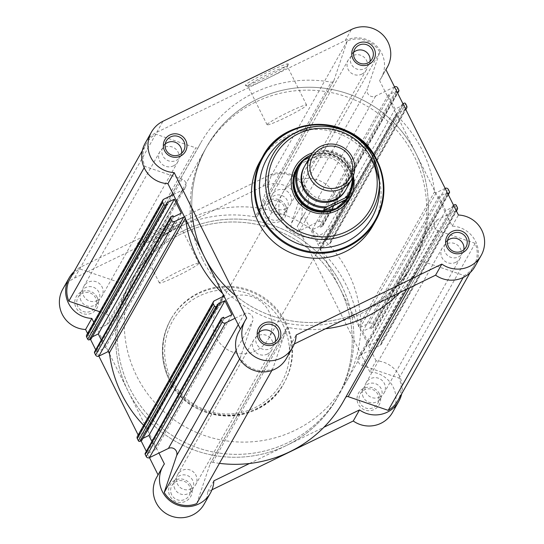 <?xml version="1.0" encoding="UTF-8"?>
<svg xmlns="http://www.w3.org/2000/svg" width="544" height="544" viewBox="0 0 544 544"><rect width="100%" height="100%" fill="white"/><g stroke="black" fill="none" stroke-linecap="round" stroke-linejoin="round"><path stroke-width="0.41" stroke-dasharray="2.72 2.04" d="M288.232 64.287A23.984 1.911 153.5 0 0 288.272 64.185A23.984 1.911 153.5 0 0 268.076 71.958A23.984 1.911 153.5 0 0 245.398 85.143A23.984 1.911 153.5 0 0 245.487 85.517A23.984 1.911 153.5 0 0 267.267 76.622A23.984 1.911 153.5 0 0 288.232 64.287M247.935 86.013A22.086 1.761 -26.5 0 1 268.029 74.256A22.086 1.761 -26.5 0 1 287.422 66.552A22.086 1.761 -26.5 0 1 287.422 66.708A22.086 1.761 -26.5 0 1 287.382 66.803A22.086 1.761 -26.5 0 1 268.07 78.166A22.086 1.761 -26.5 0 1 248.016 86.353A22.086 1.761 -26.5 0 1 247.894 86.265A22.086 1.761 -26.5 0 1 247.935 86.013M312.514 152.857A31.532 31.219 -150.6 0 1 353.484 176.752M334.193 222.367L348.31 197.377A29.634 29.335 29.4 0 0 323.204 153.408A29.634 29.335 29.4 0 0 296.691 168.239L282.581 193.229A29.634 29.335 29.4 0 0 307.686 237.198A29.634 29.335 29.4 0 0 334.852 194.915A29.634 29.335 29.4 0 0 282.581 193.229M267.124 124.501A22.086 1.761 -26.5 0 1 287.225 112.751A22.086 1.761 -26.5 0 1 306.612 105.046A22.086 1.761 -26.5 0 1 306.571 105.298A22.086 1.761 -26.5 0 1 286.477 117.048A22.086 1.761 -26.5 0 1 267.084 124.753A22.086 1.761 -26.5 0 1 267.124 124.501M474.912 266.533A27.268 26.989 29.4 0 0 452.166 226.1L415.888 153.34A118.544 117.354 29.4 0 0 312.848 87.305A118.544 117.354 29.4 0 0 206.808 146.608A118.544 117.354 29.4 0 0 204.184 256.428A118.544 117.354 29.4 0 0 362.76 310.638A118.544 117.354 29.4 0 0 413.263 263.16A118.544 117.354 29.4 0 0 415.888 153.34L379.61 80.587A27.268 26.989 29.4 0 0 345.188 40.569L156.774 132.314A27.268 26.989 29.4 0 0 145.16 143.235M246.718 318.097L240.462 329.181A27.268 26.989 29.4 0 0 239.013 331.473M447.501 240.543A9.955 9.86 29.4 0 0 453.818 257.904A9.955 9.86 29.4 0 0 463.842 249.764M353.648 52.306A9.955 9.86 29.4 0 0 359.965 69.666A9.955 9.86 29.4 0 0 369.995 61.526M165.233 144.044A9.955 9.86 29.4 0 0 171.544 161.412A9.955 9.86 29.4 0 0 181.574 153.272M259.087 332.282A9.955 9.86 29.4 0 0 265.397 349.649A9.955 9.86 29.4 0 0 275.427 341.51M379.542 186.66A60.221 59.616 29.4 0 0 373.279 161.928A60.221 59.616 29.4 0 0 289.728 135.952M372.864 225.74A64.96 64.308 29.4 0 0 374.299 165.553A64.96 64.308 29.4 0 0 317.832 129.363A64.96 64.308 29.4 0 0 259.726 161.867M202.538 259.338A118.544 117.354 29.4 0 0 305.578 325.38A118.544 117.354 29.4 0 0 411.618 266.077A118.544 117.354 29.4 0 0 414.242 156.257A118.544 117.354 29.4 0 0 311.195 90.216A118.544 117.354 29.4 0 0 205.163 149.525A118.544 117.354 29.4 0 0 202.538 259.338M294.297 343.971L289.932 346.093L296.188 335.016M286.498 358.278A27.268 26.989 29.4 0 0 289.932 346.093M452.166 226.1L458.422 215.016M379.61 80.587L385.866 69.503M285.573 205.564A11.852 11.737 29.4 0 0 269.715 200.144A11.852 11.737 29.4 0 0 264.404 215.873A11.852 11.737 29.4 0 0 280.262 221.299A11.852 11.737 29.4 0 0 285.573 205.564M266.234 214.819A9.955 9.86 -150.6 0 1 275.359 200.614A9.955 9.86 -150.6 0 1 283.791 215.383A9.955 9.86 -150.6 0 1 266.234 214.819M379.426 393.802A11.852 11.737 29.4 0 0 363.569 388.382A11.852 11.737 29.4 0 0 358.258 404.11A11.852 11.737 29.4 0 0 374.116 409.537A11.852 11.737 29.4 0 0 379.426 393.802M360.08 403.056A9.955 9.86 -150.6 0 1 369.213 388.851A9.955 9.86 -150.6 0 1 377.645 403.621A9.955 9.86 -150.6 0 1 360.08 403.056M191.012 485.547A11.852 11.737 29.4 0 0 175.154 480.128A11.852 11.737 29.4 0 0 169.837 495.856A11.852 11.737 29.4 0 0 185.694 501.276A11.852 11.737 29.4 0 0 191.012 485.547M171.666 494.795A9.955 9.86 -150.6 0 1 180.792 480.59A9.955 9.86 -150.6 0 1 189.23 495.366A9.955 9.86 -150.6 0 1 171.666 494.795M97.158 297.31A11.852 11.737 29.4 0 0 81.301 291.89A11.852 11.737 29.4 0 0 75.99 307.618A11.852 11.737 29.4 0 0 91.848 313.038A11.852 11.737 29.4 0 0 97.158 297.31M77.812 306.558A9.955 9.86 -150.6 0 1 86.938 292.352A9.955 9.86 -150.6 0 1 95.377 307.129A9.955 9.86 -150.6 0 1 77.812 306.558M137.666 243.338A23.984 1.911 153.5 0 0 137.754 243.719A23.984 1.911 153.5 0 0 159.535 234.824A23.984 1.911 153.5 0 0 180.499 222.489A23.984 1.911 153.5 0 0 180.54 222.38A23.984 1.911 153.5 0 0 160.344 230.16A23.984 1.911 153.5 0 0 137.666 243.338M179.649 225.005A22.086 1.761 -26.5 0 1 160.344 236.361A22.086 1.761 -26.5 0 1 140.284 244.555A22.086 1.761 -26.5 0 1 140.162 244.46A22.086 1.761 -26.5 0 1 140.202 244.208A22.086 1.761 -26.5 0 1 160.303 232.458A22.086 1.761 -26.5 0 1 179.69 224.754A22.086 1.761 -26.5 0 1 179.69 224.91A22.086 1.761 -26.5 0 1 179.649 225.005M198.839 263.493A22.086 1.761 -26.5 0 1 178.745 275.25A22.086 1.761 -26.5 0 1 159.351 282.955A22.086 1.761 -26.5 0 1 159.399 282.703A22.086 1.761 -26.5 0 1 179.493 270.953A22.086 1.761 -26.5 0 1 198.88 263.242A22.086 1.761 -26.5 0 1 198.839 263.493M73.991 271.708A27.268 26.989 -150.6 0 1 80.702 267.056L269.124 175.318A27.268 26.989 -150.6 0 1 303.538 215.329L297.282 226.413A27.268 26.989 -150.6 0 0 262.861 186.402L74.446 278.14A27.268 26.989 -150.6 0 0 62.832 289.061M392.584 412.366A27.268 26.989 -150.6 0 0 369.838 371.926L376.094 360.842A27.268 26.989 -150.6 0 1 401.683 393.842M174.91 489.049A9.955 9.86 -150.6 0 1 184.035 474.844A9.955 9.86 -150.6 0 1 192.474 489.62A9.955 9.86 -150.6 0 1 174.91 489.049M81.056 300.812A9.955 9.86 -150.6 0 1 90.182 286.606A9.955 9.86 -150.6 0 1 98.62 301.383A9.955 9.86 -150.6 0 1 81.056 300.812M269.477 209.073A9.955 9.86 -150.6 0 1 278.603 194.868A9.955 9.86 -150.6 0 1 287.035 209.637A9.955 9.86 -150.6 0 1 269.477 209.073M363.324 397.31A9.955 9.86 -150.6 0 1 372.456 383.105A9.955 9.86 -150.6 0 1 380.888 397.875A9.955 9.86 -150.6 0 1 363.324 397.31M285.716 322.47A64.96 64.308 -150.6 0 1 284.274 382.65A64.96 64.308 -150.6 0 1 226.168 415.147A64.96 64.308 -150.6 0 1 169.701 378.957A64.96 64.308 -150.6 0 1 171.136 318.777A64.96 64.308 -150.6 0 1 229.248 286.28A64.96 64.308 -150.6 0 1 285.716 322.47M341.462 285.172A118.544 117.354 -150.6 0 1 338.837 394.992A118.544 117.354 -150.6 0 1 232.805 454.294A118.544 117.354 -150.6 0 1 129.758 388.253A118.544 117.354 -150.6 0 1 132.382 278.433A118.544 117.354 -150.6 0 1 238.422 219.13A118.544 117.354 -150.6 0 1 341.462 285.172M249.478 463.502L286.688 445.38A118.544 117.354 -150.6 0 1 128.112 391.17A118.544 117.354 -150.6 0 1 130.737 281.35A118.544 117.354 -150.6 0 1 236.776 222.047A118.544 117.354 -150.6 0 1 339.816 288.089A118.544 117.354 -150.6 0 1 337.192 397.909A118.544 117.354 -150.6 0 1 286.688 445.38L323.904 427.258M369.838 371.926L297.282 226.413M213.86 480.842L207.604 491.926L211.97 489.797M207.604 491.926A27.268 26.989 -150.6 0 1 204.17 504.104M156.686 477.299A27.268 26.989 -150.6 0 1 158.134 475.014L158.059 474.864M87.55 333.445L90.447 339.259M95.71 349.812L98.858 356.13M138.162 434.969L141.066 440.783M146.329 451.336L149.478 457.654M93.806 322.361L108.44 351.71M109.575 353.988L158.957 453.036M376.094 360.842L303.538 215.329M164.39 463.93L158.134 475.014M325.55 328.753A125.657 124.392 -150.6 0 1 288.844 327.604A2.373 2.346 29.4 0 0 286.198 329.154L272.796 368.832A26.078 25.82 -150.6 0 1 240.278 357.721L252.715 320.892L236.144 350.248M219.429 463.359A125.657 124.392 -150.6 0 1 212.772 462.346A2.373 2.346 29.4 0 0 210.127 463.896L286.198 329.154M456.212 210.589L437.288 219.803A5.93 5.868 29.4 0 0 438.042 230.656L475.17 243.345A26.078 25.82 -150.6 0 1 464.277 275.597L424.266 261.922A2.373 2.346 29.4 0 0 421.416 263.051A125.657 124.392 -150.6 0 1 419.458 266.655A125.657 124.392 -150.6 0 1 399.976 292.516M345.719 397.27A2.373 2.346 29.4 0 0 345.345 397.793A125.657 124.392 -150.6 0 1 343.386 401.404M70.122 278.562A26.078 25.82 -150.6 0 1 79.723 268.913L119.734 282.588A2.373 2.346 29.4 0 0 122.584 281.459A125.657 124.392 -150.6 0 1 124.542 277.855A125.657 124.392 -150.6 0 1 255.156 216.906A2.373 2.346 29.4 0 0 257.802 215.363L333.873 80.614A2.373 2.346 -150.6 0 1 331.228 82.164L255.156 216.906M122.584 281.459L198.655 146.717A2.373 2.346 -150.6 0 1 195.799 147.846L119.734 282.588M286.688 445.38A118.544 117.354 29.4 0 0 337.192 397.909A118.544 117.354 29.4 0 0 319.546 259.182A118.544 117.354 29.4 0 0 181.24 233.879A118.544 117.354 29.4 0 0 130.737 281.35A118.544 117.354 29.4 0 0 148.383 420.077A118.544 117.354 29.4 0 0 286.688 445.38M235.477 295.555A118.544 117.354 29.4 0 0 362.76 310.638A118.544 117.354 29.4 0 0 413.263 263.16A118.544 117.354 29.4 0 0 395.617 124.433A118.544 117.354 29.4 0 0 257.312 99.13A118.544 117.354 29.4 0 0 206.808 146.608A118.544 117.354 29.4 0 0 191.855 208.066M379.685 397.079A10.316 10.207 29.4 0 0 382.548 380.875A10.316 10.207 29.4 0 0 366.119 382.806A10.316 10.207 29.4 0 0 379.685 397.079M455.756 262.33A10.316 10.207 29.4 0 0 458.612 246.133A10.316 10.207 29.4 0 0 442.19 248.057A10.316 10.207 29.4 0 0 455.756 262.33M285.831 208.842A10.316 10.207 29.4 0 0 288.694 192.637A10.316 10.207 29.4 0 0 272.265 194.568A10.316 10.207 29.4 0 0 285.831 208.842M361.903 74.093A10.316 10.207 29.4 0 0 364.766 57.895A10.316 10.207 29.4 0 0 348.337 59.82A10.316 10.207 29.4 0 0 361.903 74.093M97.417 300.58A10.316 10.207 29.4 0 0 100.273 284.383A10.316 10.207 29.4 0 0 83.851 286.314A10.316 10.207 29.4 0 0 97.417 300.58M173.488 165.838A10.316 10.207 29.4 0 0 176.344 149.634A10.316 10.207 29.4 0 0 159.922 151.565A10.316 10.207 29.4 0 0 173.488 165.838M191.27 488.818A10.316 10.207 29.4 0 0 194.126 472.62A10.316 10.207 29.4 0 0 177.698 474.552A10.316 10.207 29.4 0 0 191.27 488.818M267.342 354.076A10.316 10.207 29.4 0 0 270.198 337.872A10.316 10.207 29.4 0 0 253.769 339.803A10.316 10.207 29.4 0 0 267.342 354.076M447.8 193.725L447.107 194.058L446.502 192.848L438.777 196.608L445.733 210.569L453.465 206.802L452.853 205.591L453.553 205.251M445.142 188.38L436.274 192.698A1.183 1.176 29.4 0 1 434.574 191.767A125.657 124.392 -150.6 0 0 396.447 115.287A1.183 1.176 29.4 0 1 396.732 113.383L405.6 109.072M397.188 92.201L396.494 92.541L395.882 91.324L388.158 95.084L395.121 109.045L402.846 105.284L402.24 104.067L402.934 103.727M394.522 86.863L375.598 96.077A5.93 5.868 -150.6 0 1 367.356 88.869L291.285 223.618L303.722 186.796A26.078 25.82 -150.6 0 0 271.204 175.678L257.802 215.363M333.873 80.614L347.276 40.936A26.078 25.82 -150.6 0 1 379.794 52.047L367.356 88.869M198.655 146.717A125.657 124.392 -150.6 0 1 200.614 143.106A125.657 124.392 -150.6 0 1 331.228 82.164M173.339 194.562L182.784 189.958A5.93 5.868 29.4 0 0 182.022 179.112L144.901 166.423A26.078 25.82 -150.6 0 1 155.795 134.164L195.799 147.846M184.511 216.968A1.183 1.176 -150.6 0 1 185.497 218.001A125.657 124.392 29.4 0 0 185.647 219.246M222.72 293.604A125.657 124.392 29.4 0 0 223.625 294.481A1.183 1.176 -150.6 0 1 223.856 295.882M235.028 318.288L244.474 313.691A5.93 5.868 -150.6 0 1 252.715 320.892M196.724 503.581L210.127 463.896M145.207 453.322A1.183 1.176 -150.6 0 1 145.71 452.846L221.782 318.104M151.885 441.49L155.842 449.426L148.118 453.186L147.506 451.969L145.71 452.846M142.936 438.362L141.154 439.226L141.76 440.443M137.346 436.417A2.373 2.346 -150.6 0 1 138.36 435.465L147.268 431.127L223.339 296.378M143.623 425.299A125.657 124.392 29.4 0 0 147.553 429.223A1.183 1.176 -150.6 0 1 147.268 431.127M94.588 351.805A1.183 1.176 -150.6 0 1 95.091 351.329L171.163 216.58M181.295 213.16L105.223 347.902L97.498 351.669L96.893 350.452L95.091 351.329M105.223 347.902L101.266 339.966M92.324 336.838L90.535 337.708L91.147 338.926M86.734 334.893A2.373 2.346 -150.6 0 1 87.74 333.941L106.712 324.707A5.93 5.868 29.4 0 0 105.958 313.861L99.797 311.753M394.57 86.836L318.498 221.585L299.526 230.819A5.93 5.868 -150.6 0 1 291.285 223.618M318.498 221.585A2.373 2.346 -150.6 0 1 321.674 222.666L322.748 224.835A1.183 1.176 -150.6 0 1 322.218 226.406L397.562 92.956M395.121 109.045L319.049 243.794L312.086 229.833L319.818 226.066L320.423 227.283L322.218 226.406M319.049 243.794L326.774 240.026L326.169 238.809L327.964 237.939A1.183 1.176 -150.6 0 1 329.555 238.476L405.627 103.734M406.708 105.903L330.636 240.645L329.555 238.476M330.636 240.645A2.373 2.346 -150.6 0 1 329.569 243.794L320.661 248.132A1.183 1.176 29.4 0 0 320.375 250.036A125.657 124.392 -150.6 0 1 358.503 326.509A1.183 1.176 29.4 0 0 360.203 327.447L436.274 192.698M445.189 188.36L369.118 323.109L360.203 327.447M369.118 323.109A2.373 2.346 -150.6 0 1 372.286 324.19L448.358 189.441M449.439 191.61L373.368 326.359L372.286 324.19M373.368 326.359A1.183 1.176 -150.6 0 1 372.837 327.93L448.181 194.473M438.777 196.608L362.705 331.35L370.43 327.59L371.035 328.807L372.837 327.93M362.705 331.35L369.662 345.311L377.393 341.55L376.781 340.333L378.583 339.456A1.183 1.176 -150.6 0 1 380.168 340L456.239 205.251M457.32 207.42L381.249 342.169L380.168 340M381.249 342.169A2.373 2.346 -150.6 0 1 380.188 345.311L361.216 354.552A5.93 5.868 29.4 0 0 361.978 365.398L399.099 378.094A26.078 25.82 -150.6 0 1 397.807 400.697M452.853 205.591L376.781 340.333M453.465 206.802L377.393 341.55M445.733 210.569L369.662 345.311M446.502 192.848L370.43 327.59M447.107 194.058L371.035 328.807M402.24 104.067L326.169 238.809M402.846 105.284L326.774 240.026M388.158 95.084L312.086 229.833M395.882 91.324L319.818 226.066M396.494 92.541L320.423 227.283M379.794 52.047L303.722 186.796M347.276 40.936L271.204 175.678M155.795 134.164L79.723 268.913M144.901 166.423L144.18 167.702M166.607 202.96L90.535 337.708M173.57 216.92L97.498 351.669M172.965 215.703L96.893 350.452M217.226 304.484L141.154 439.226M231.914 314.684L155.842 449.426M224.182 318.444L148.118 453.186M223.577 317.227L147.506 451.969M240.278 357.721L239.612 358.897M272.796 368.832L271.891 370.437M464.277 275.597L463.202 277.501M475.17 243.345L399.099 378.094M345.909 189.564A23.712 23.474 29.4 0 0 314.718 156.754A23.712 23.474 29.4 0 0 304.62 166.246M345.617 190.067A23.712 23.474 29.4 0 0 314.146 157.774A23.712 23.474 29.4 0 0 304.341 166.763M229.344 298.024A29.634 29.335 29.4 0 0 221.129 344.576A29.634 29.335 29.4 0 0 268.335 339.034A29.634 29.335 29.4 0 0 229.344 298.024M302.083 161.051A29.634 29.335 29.4 0 0 300.961 162.207M182.886 230.962A118.544 117.354 29.4 0 0 132.382 278.433A118.544 117.354 29.4 0 0 150.028 417.16A118.544 117.354 29.4 0 0 288.334 442.462A118.544 117.354 29.4 0 0 338.837 394.992A118.544 117.354 29.4 0 0 321.191 256.265A118.544 117.354 29.4 0 0 182.886 230.962M189.802 218.708A118.544 117.354 29.4 0 0 139.298 266.186A118.544 117.354 29.4 0 0 156.944 404.913A118.544 117.354 29.4 0 0 295.249 430.216A118.544 117.354 29.4 0 0 345.753 382.738A118.544 117.354 29.4 0 0 328.107 244.011A118.544 117.354 29.4 0 0 189.802 218.708M352.662 177.432A28.098 27.812 29.4 0 0 322.422 151.116L309.652 157.332M322.422 151.116L324.435 150.219L322.905 152.932L300.077 164.05L301.614 161.337M353.376 175.692L343.72 157.522L324.435 150.219A29.043 28.75 -150.6 0 1 353.369 175.698M322.905 152.932L300.077 164.05M302.92 160.623L300.2 163.921M322.585 153.02L310.91 155.149A29.634 29.335 29.4 0 1 351.261 190.611M300.839 163.146A29.043 28.75 29.4 0 0 297.731 167.6M348.316 196.16A29.043 28.75 29.4 0 0 321.504 153.088M156.774 132.314L163.03 121.23M345.188 40.569L351.451 29.485M282.941 324.666A62.594 61.962 -150.6 0 1 254.891 407.714A62.594 61.962 -150.6 0 1 171.156 379.093A62.594 61.962 -150.6 0 1 199.213 296.045A62.594 61.962 -150.6 0 1 282.941 324.666M284.274 382.65L283.784 383.52C261.48 427.978 189.332 425.66 169.204 379.855A64.96 64.308 29.4 0 0 225.672 416.024A64.96 64.308 29.4 0 0 283.784 383.52A64.96 64.308 29.4 0 0 285.219 323.34A64.96 64.308 29.4 0 0 228.752 287.15A64.96 64.308 29.4 0 0 170.646 319.648A64.96 64.308 29.4 0 0 169.204 379.834C159.712 359.475 160.188 339.402 170.646 319.648L171.136 318.777M269.124 175.318L262.861 186.402M80.702 267.056L74.446 278.14M345.345 397.793L421.416 263.051M438.042 230.656L361.978 365.398M437.288 219.803L361.216 354.552M380.188 345.311L456.226 210.623M454.655 204.714L378.583 339.456M404.036 103.19L327.964 237.939M398.82 90.093L322.748 224.835M321.674 222.666L397.739 87.924M375.598 96.077L299.526 230.819M182.022 179.112L173.325 194.528M173.291 194.582L105.958 313.861M182.784 189.958L106.712 324.707M87.74 333.941L163.812 199.199M244.474 313.691L238.238 324.734M409.659 287.796L424.266 261.922M358.503 326.509L434.574 191.767M320.375 250.036L396.447 115.287M320.661 248.132L396.732 113.383M329.569 243.794L405.613 109.099M185.246 218.443L185.497 218.001M147.553 429.223L222.258 296.908M223.38 294.923L223.625 294.481M138.36 435.465L214.431 300.723M212.772 462.346L288.844 327.604M287.422 66.708L288.272 64.185M306.612 105.046L287.422 66.552M445.38 243.134L448.623 237.388M351.526 54.896L354.77 49.15M163.112 146.635L166.355 140.889M256.965 334.873L260.209 329.127M411.618 266.077L345.753 382.738M205.163 149.525L139.298 266.186M274.305 344.665L277.549 338.919M180.452 156.427L183.695 150.681M368.873 64.682L372.116 58.936M462.72 252.919L465.963 247.173M381.058 78.295L385.941 69.652M267.084 124.753L247.894 86.265M248.016 86.353L245.487 85.517M140.284 244.555L137.754 243.719M159.351 282.955L140.162 244.46M175.127 479.828L171.884 485.574M81.28 291.591L78.037 297.337M269.695 199.845L266.451 205.591M363.548 388.083L360.305 393.829M380.888 397.875L377.645 403.621M287.035 209.637L283.791 215.383M98.62 301.383L95.377 307.129M192.474 489.62L189.23 495.366M304.987 213.044L298.731 224.128M198.88 263.242L179.69 224.754M179.69 224.91L180.54 222.38M210.304 463.495L286.375 328.753M345.379 397.725L421.45 262.983M460.149 258.203L384.078 392.945M366.302 69.965L290.231 204.707M177.881 161.704L101.81 296.453M271.735 349.942L195.663 484.69M434.765 222.176L358.693 356.925M200.614 143.106L124.542 277.855M146.193 143.813L142.317 150.668M185.307 187.585L109.235 322.334M473.878 265.955L470.009 272.809M253.769 339.803L177.698 474.552M159.922 151.565L83.851 286.314M348.337 59.82L272.265 194.568M442.19 248.057L366.119 382.806M320.158 248.608L396.229 113.859M147.771 430.651L223.842 295.909M330.582 242.842L405.838 109.548M381.201 344.366L456.45 211.065M333.696 81.015L257.625 215.757M198.621 146.785L122.55 281.527M322.728 225.937L397.671 93.18M448.29 194.698L373.34 327.454M406.715 289.231L419.458 266.655M334.499 197.418C316.989 207.237 295.562 184.695 306.394 167.926L315.452 159.412C332.969 149.593 354.396 172.135 343.556 188.904L334.499 197.418M216.723 309.89L296.691 168.239M268.335 339.034L348.31 197.377"/><path stroke-width="0.82" d="M258.427 338.946A11.852 11.737 -150.6 0 1 263.738 323.218A11.852 11.737 -150.6 0 1 279.596 328.637A11.852 11.737 -150.6 0 1 274.285 344.366A11.852 11.737 -150.6 0 1 258.427 338.946M277.766 329.698A9.955 9.86 29.4 0 0 260.209 329.127A9.955 9.86 29.4 0 0 268.641 343.903A9.955 9.86 29.4 0 0 277.766 329.698M446.842 247.2A11.852 11.737 -150.6 0 1 452.152 231.472A11.852 11.737 -150.6 0 1 468.01 236.892A11.852 11.737 -150.6 0 1 462.699 252.62A11.852 11.737 -150.6 0 1 446.842 247.2M466.188 237.952A9.955 9.86 29.4 0 0 448.623 237.388A9.955 9.86 29.4 0 0 457.062 252.158A9.955 9.86 29.4 0 0 466.188 237.952M164.574 150.708A11.852 11.737 -150.6 0 1 169.884 134.98A11.852 11.737 -150.6 0 1 185.742 140.4A11.852 11.737 -150.6 0 1 180.431 156.128A11.852 11.737 -150.6 0 1 164.574 150.708M183.92 141.46A9.955 9.86 29.4 0 0 166.355 140.889A9.955 9.86 29.4 0 0 174.787 155.666A9.955 9.86 29.4 0 0 183.92 141.46M352.988 58.963A11.852 11.737 -150.6 0 1 358.306 43.234A11.852 11.737 -150.6 0 1 374.163 48.654A11.852 11.737 -150.6 0 1 368.846 64.382A11.852 11.737 -150.6 0 1 352.988 58.963M372.334 49.715A9.955 9.86 29.4 0 0 354.77 49.15A9.955 9.86 29.4 0 0 363.208 63.92A9.955 9.86 29.4 0 0 372.334 49.715M353.484 176.752A31.532 31.219 -150.6 0 1 294.474 196.282A31.532 31.219 -150.6 0 1 312.514 152.857M300.961 162.207A29.634 29.335 29.4 0 0 297.072 167.566L296.691 168.239A29.634 29.335 29.4 0 0 321.796 212.201A29.634 29.335 29.4 0 0 348.31 197.377L348.684 196.704A29.634 29.335 29.4 0 0 351.261 190.611M151.416 132.151L145.16 143.235A27.268 26.989 29.4 0 0 167.906 183.668L174.162 172.584A27.268 26.989 29.4 0 1 163.03 121.23L351.451 29.485A27.268 26.989 29.4 0 1 385.866 69.503L458.422 215.016A27.268 26.989 29.4 0 1 481.168 255.449A27.268 26.989 29.4 0 1 441.844 264.092L296.188 335.016A27.268 26.989 29.4 0 1 244.664 345.644A27.268 26.989 29.4 0 1 246.718 318.097L174.162 172.584M245.269 320.389L239.013 331.473A27.268 26.989 29.4 0 0 262.106 371.919A27.268 26.989 29.4 0 0 286.498 358.278L292.754 347.194M463.842 249.764A9.955 9.86 29.4 0 0 447.501 240.543M369.995 61.526A9.955 9.86 29.4 0 0 353.648 52.306M181.574 153.272A9.955 9.86 29.4 0 0 165.233 144.044M275.427 341.51A9.955 9.86 29.4 0 0 259.087 332.282M265.73 214.295A60.221 59.616 29.4 0 0 334.22 246.18A60.221 59.616 29.4 0 0 379.542 186.66L379.372 181.465A57.066 56.488 -150.6 0 1 336.43 237.864A57.066 56.488 -150.6 0 1 271.524 207.652A57.066 56.488 -150.6 0 1 294.263 133.416A57.066 56.488 -150.6 0 1 373.422 158.018A57.066 56.488 -150.6 0 1 379.372 181.465L373.429 158.025C360.135 129.384 321.286 117.3 294.263 133.416L289.728 135.952A60.221 59.616 29.4 0 0 265.73 214.295M377.114 160.575A64.96 64.308 -150.6 0 1 375.673 220.755C386.131 201.001 386.607 180.934 377.114 160.548C356.993 114.75 284.838 112.424 262.534 156.883L259.726 161.867A64.96 64.308 29.4 0 0 258.284 222.047A64.96 64.308 29.4 0 0 314.752 258.237A64.96 64.308 29.4 0 0 372.864 225.74L375.673 220.755A64.96 64.308 -150.6 0 1 317.567 253.252A64.96 64.308 -150.6 0 1 261.1 217.063A64.96 64.308 -150.6 0 1 262.534 156.883A64.96 64.308 -150.6 0 1 320.62 124.379A64.96 64.308 -150.6 0 1 377.094 160.534M240.387 329.032L167.906 183.668M294.297 343.971L435.588 275.176A27.268 26.989 29.4 0 0 474.912 266.533L481.168 255.449M435.588 275.176L441.844 264.092M401.683 393.842A27.268 26.989 -150.6 0 1 398.84 401.282L392.584 412.366A27.268 26.989 -150.6 0 1 353.26 421.002L211.97 489.797M249.478 463.502L213.86 480.842A27.268 26.989 -150.6 0 1 210.426 493.02L204.17 504.104A27.268 26.989 -150.6 0 1 167.158 514.209A27.268 26.989 -150.6 0 1 156.686 477.299L162.942 466.215A27.268 26.989 -150.6 0 1 164.39 463.93L158.957 453.036M73.991 271.708A27.268 26.989 -150.6 0 0 91.834 318.41L85.578 329.494L87.55 333.445M90.447 339.259L95.71 349.812M98.858 356.13L138.162 434.969M141.066 440.783L146.329 451.336M149.478 457.654L158.059 474.864M85.578 329.494A27.268 26.989 -150.6 0 1 62.832 289.061L69.088 277.977M91.834 318.41L93.806 322.361M108.44 351.71L109.575 353.988M210.426 493.02A27.268 26.989 -150.6 0 1 173.414 503.125A27.268 26.989 -150.6 0 1 162.942 466.215M323.904 427.258L359.516 409.918L353.26 421.002M398.84 401.282A27.268 26.989 -150.6 0 1 359.516 409.918M470.009 272.809L397.807 400.697A26.078 25.82 -150.6 0 1 388.205 410.346L348.201 396.671A2.373 2.346 29.4 0 0 345.719 397.27M173.339 194.562L163.812 199.199A2.373 2.346 29.4 0 0 162.751 202.348L163.832 204.51A1.183 1.176 29.4 0 0 165.417 205.054L167.219 204.177L166.607 202.96L174.338 199.199L181.295 213.16L173.57 216.92L172.965 215.703L171.163 216.58A1.183 1.176 29.4 0 0 170.632 218.158L171.714 220.32A2.373 2.346 29.4 0 0 174.882 221.408L183.797 217.07A1.183 1.176 -150.6 0 1 184.511 216.968M170.632 218.158L94.561 352.9L95.642 355.069L171.714 220.32M456.26 210.569A2.373 2.346 29.4 0 0 457.32 207.42L456.239 205.251A1.183 1.176 29.4 0 0 454.655 204.714L453.553 205.251M447.8 193.725L448.909 193.188A1.183 1.176 29.4 0 0 449.439 191.61L448.358 189.441A2.373 2.346 29.4 0 0 445.189 188.36L445.142 188.38M405.64 109.045A2.373 2.346 29.4 0 0 406.708 105.903L405.627 103.734A1.183 1.176 29.4 0 0 404.036 103.19L402.934 103.727M397.188 92.201L398.29 91.664A1.183 1.176 29.4 0 0 398.82 90.093L397.739 87.924A2.373 2.346 29.4 0 0 394.57 86.836L394.522 86.863M185.647 219.246A125.657 124.392 29.4 0 0 222.72 293.604M223.856 295.882A1.183 1.176 -150.6 0 1 223.339 296.378L214.431 300.723A2.373 2.346 29.4 0 0 213.364 303.865L214.445 306.034A1.183 1.176 29.4 0 0 216.036 306.578L139.964 441.32A1.183 1.176 -150.6 0 1 138.373 440.776L214.445 306.034M146.261 456.586L222.326 321.844A2.373 2.346 29.4 0 0 225.502 322.925L149.43 457.674A2.373 2.346 -150.6 0 1 146.261 456.586L145.18 454.424A1.183 1.176 -150.6 0 1 145.207 453.322L221.272 318.58A1.183 1.176 29.4 0 1 221.782 318.104L223.577 317.227L224.182 318.444L231.914 314.684L224.951 300.723L217.226 304.484L217.831 305.701L216.036 306.578M221.272 318.58A1.183 1.176 29.4 0 0 221.252 319.675L145.18 454.424M222.326 321.844L221.252 319.675M225.502 322.925L235.028 318.288M399.976 292.516A125.657 124.392 -150.6 0 1 325.55 328.753M191.855 208.066A118.544 117.354 29.4 0 0 235.477 295.555M406.715 289.231L343.386 401.404A125.657 124.392 -150.6 0 1 219.429 463.359M271.891 370.437L196.724 503.581A26.078 25.82 -150.6 0 1 164.206 492.463L176.644 455.641A5.93 5.868 -150.6 0 0 168.402 448.433L149.43 457.674M224.951 300.723L148.879 435.465L151.885 441.49M148.879 435.465L142.936 438.362M217.831 305.701L141.76 440.443L139.964 441.32M213.364 303.865L137.292 438.614L138.373 440.776M137.292 438.614A2.373 2.346 -150.6 0 1 137.346 436.417L213.418 301.668M174.882 221.408L98.811 356.15L107.726 351.812A1.183 1.176 -150.6 0 1 109.426 352.75A125.657 124.392 29.4 0 0 143.623 425.299M98.811 356.15A2.373 2.346 -150.6 0 1 95.642 355.069M94.561 352.9A1.183 1.176 -150.6 0 1 94.588 351.805L170.66 217.056M101.266 339.966L98.267 333.948L92.324 336.838M167.219 204.177L91.147 338.926L89.345 339.803A1.183 1.176 -150.6 0 1 87.761 339.259L163.832 204.51M162.751 202.348L86.68 337.09L87.761 339.259M86.68 337.09A2.373 2.346 -150.6 0 1 86.734 334.893L162.799 200.151M144.18 167.702L68.83 301.165L99.797 311.753M68.83 301.165A26.078 25.82 -150.6 0 1 70.122 278.562L142.317 150.668M174.338 199.199L98.267 333.948M239.612 358.897L164.206 492.463M463.202 277.501L388.205 410.346M310.468 155.89L304.62 166.246A23.712 23.474 29.4 0 0 335.811 199.056A23.712 23.474 29.4 0 0 345.909 189.564L351.764 179.2A23.712 23.474 -150.6 0 1 313.997 183.634A23.712 23.474 -150.6 0 1 320.572 146.39A23.712 23.474 -150.6 0 1 351.764 179.2M321.756 148.172A21.4 21.182 29.4 0 0 312.168 176.562A21.4 21.182 29.4 0 0 340.796 186.347A21.4 21.182 29.4 0 0 350.384 157.957A21.4 21.182 29.4 0 0 321.756 148.172M304.341 166.763A23.712 23.474 29.4 0 0 335.233 200.076A23.712 23.474 29.4 0 0 345.617 190.067M302.92 160.623L309.699 155.7A29.634 29.335 29.4 0 1 310.91 155.142L309.699 155.7A29.634 29.335 29.4 0 0 302.083 161.051M297.072 167.566A29.634 29.335 29.4 0 0 336.063 208.57L323.503 210.664L324.809 207.862A29.043 28.75 -150.6 0 1 301.614 161.337L303.763 160.201A28.098 27.812 29.4 0 0 326.958 206.734L324.809 207.862M309.652 157.332L303.763 160.201M353.369 175.698A29.043 28.75 -150.6 0 1 347.636 196.751L326.958 206.734M347.636 196.751L345.202 200.614L336.063 208.57A29.634 29.335 29.4 0 0 348.684 196.704M345.889 199.764L323.503 210.664M346.106 199.464L323.279 210.576M301.614 161.33L297.731 167.6A29.043 28.75 29.4 0 0 324.537 210.678M345.202 200.614A29.043 28.75 29.4 0 0 348.316 196.16L349.914 193.324L353.376 175.692M261.834 216.553A64.267 63.621 29.4 0 0 347.806 245.942A64.267 63.621 29.4 0 0 376.611 160.67A64.267 63.621 29.4 0 0 290.639 131.281A64.267 63.621 29.4 0 0 261.834 216.553M273.788 206.353A54.699 54.148 29.4 0 0 346.963 231.37A54.699 54.148 29.4 0 0 371.477 158.787A54.699 54.148 29.4 0 0 298.302 133.776A54.699 54.148 29.4 0 0 273.788 206.353M448.181 194.473L448.909 193.188M397.562 92.956L398.29 91.664M165.417 205.054L89.345 339.803M238.238 324.734L168.402 448.433M236.144 350.248L176.644 455.641M348.201 396.671L409.659 287.796M107.726 351.812L183.797 217.07M109.426 352.75L185.246 218.443M222.258 296.908L223.38 294.923M345.617 197.649A28.098 27.812 29.4 0 0 352.662 177.432M385.941 69.652L387.314 67.211M405.838 109.548L406.654 108.1M456.45 211.065L457.266 209.617M397.671 93.18L398.793 91.188M449.412 192.712L448.29 194.698"/></g></svg>
